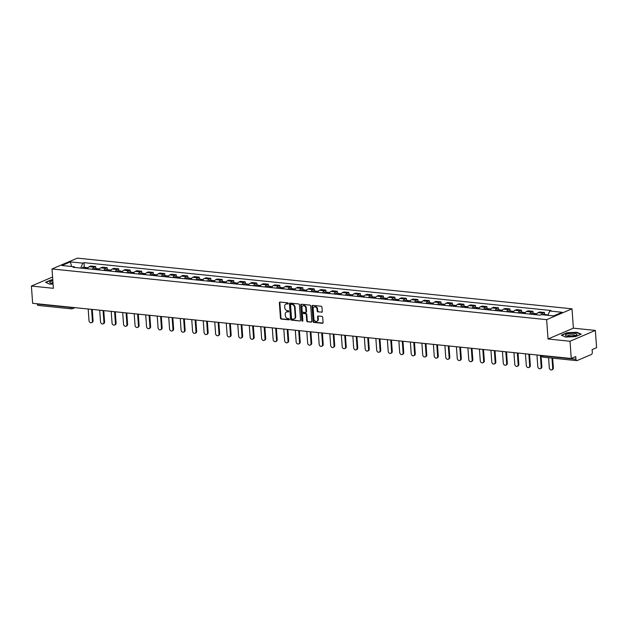 <?xml version="1.0" encoding="UTF-8"?>
<svg xmlns="http://www.w3.org/2000/svg" width="628" height="628" viewBox="0 0 628 628"><rect width="100%" height="100%" fill="white"/><g stroke="black" fill="none" stroke-linecap="round" stroke-linejoin="round"><path stroke-width="0.94" d="M288.268 303.481A0.62 0.487 -113.1 0 0 287.718 302.829L280.025 302.044A0.879 0.699 -113.1 0 0 279.358 302.822L280.457 318.145A0.879 0.699 -113.1 0 0 281.242 319.071L288.935 319.856A0.62 0.487 -113.1 0 0 288.849 318.671L287.86 318.569A2.818 2.222 -113.1 0 1 285.348 315.601L285.253 314.33A2.818 2.222 -113.1 0 1 286.462 311.975A2.818 2.222 -113.1 0 1 287.373 311.841L288.37 311.943A0.62 0.487 -113.1 0 0 288.283 310.75L287.286 310.648A2.818 2.222 -113.1 0 1 284.774 307.689L284.688 306.409A2.818 2.222 -113.1 0 1 285.897 304.054A2.818 2.222 -113.1 0 1 286.808 303.921L287.805 304.023A0.62 0.487 -113.1 0 0 288.268 303.481M321.615 312.265A0.879 0.699 -113.1 0 0 322.282 311.488L321.968 307.186A0.879 0.699 -113.1 0 0 321.183 306.26L312.642 305.389A0.879 0.699 -113.1 0 0 311.983 306.166L313.074 321.489A0.879 0.699 -113.1 0 0 313.867 322.415L322.407 323.287A0.879 0.699 -113.1 0 0 323.067 322.509L322.698 317.321A0.879 0.699 -113.1 0 0 321.913 316.394L318.255 316.017A0.879 0.699 -113.1 0 0 317.595 316.795L317.776 319.369A2.355 1.86 -113.1 0 1 316.763 321.34A2.355 1.86 -113.1 0 1 313.906 318.977L313.184 308.882A2.355 1.86 -113.1 0 1 314.188 306.919A2.355 1.86 -113.1 0 1 317.054 309.282L317.171 310.962A0.879 0.699 -113.1 0 0 317.956 311.888L322.125 312.045L317.956 311.888M546.65 319.652L548.04 338.994L570.02 341.247L571.26 358.502L32.64 303.316L31.4 286.054L53.38 288.307L51.998 268.965L546.65 319.652L571.998 308.827L77.338 258.139L51.998 268.965M299.454 304.878A0.879 0.699 -113.1 0 0 298.669 303.952L290.128 303.081A0.879 0.699 -113.1 0 0 289.461 303.858L290.56 319.181A0.879 0.699 -113.1 0 0 291.345 320.107L299.886 320.979A0.879 0.699 -113.1 0 0 300.553 320.202L299.454 304.878M301.385 304.235L309.926 305.106A0.879 0.699 -113.1 0 1 310.711 306.032L311.81 321.355A0.879 0.699 -113.1 0 1 311.15 322.133L307.492 321.764A0.879 0.699 -113.1 0 1 306.707 320.837L306.26 314.62A0.879 0.699 -113.1 0 0 305.475 313.694L303.049 313.443A0.879 0.699 -113.1 0 0 302.39 314.22L302.853 320.696A0.62 0.487 -113.1 0 1 301.84 320.586L300.718 305.012A0.879 0.699 -113.1 0 1 301.385 304.235M570.02 341.247L595.36 330.422L596.6 347.684L592.118 349.6L592.306 352.284A1.798 1.013 95.9 0 1 591.419 354.459L577.077 360.582A1.798 1.013 95.9 0 1 576.771 360.629L543.353 357.206A1.798 1.013 -84.1 0 1 542.521 355.856L575.939 359.279A1.798 1.013 95.9 0 0 576.771 360.629M595.36 330.422L573.38 328.169L571.998 308.827M571.26 358.502L575.743 356.586L575.939 359.279M38.457 305.389A1.798 1.013 -84.1 0 1 38.143 305.436A1.798 1.013 -84.1 0 1 37.319 304.085L70.728 307.508A1.798 0.44 -4.1 0 0 72.605 307.406M52.571 277.011L31.4 286.054M92.481 269.286A4.129 2.324 -84.1 0 1 94.137 267.175L89.27 266.672A4.129 2.324 95.9 0 0 87.614 268.792M89.27 266.672L90.817 266.013L95.684 266.515L95.825 268.501M94.137 267.175L95.684 266.515M107.333 269.679L107.192 267.693L102.317 267.198L100.778 267.858A4.129 2.324 95.9 0 0 99.114 269.969M103.989 270.464A4.129 2.324 -84.1 0 1 105.645 268.352L107.192 267.693M118.841 270.864L118.692 268.87L113.825 268.376L112.279 269.035A4.129 2.324 95.9 0 0 110.622 271.147M115.489 271.641A4.129 2.324 -84.1 0 1 117.153 269.53L118.692 268.87M130.349 272.042L130.2 270.056L125.333 269.553L123.787 270.213A4.129 2.324 95.9 0 0 122.13 272.324M126.997 272.827A4.129 2.324 -84.1 0 1 128.654 270.715L130.2 270.056M141.85 273.219L141.708 271.233L136.841 270.731L135.295 271.39A4.129 2.324 95.9 0 0 133.638 273.502M138.505 274.004A4.129 2.324 -84.1 0 1 140.162 271.893L141.708 271.233M153.358 274.397L153.216 272.411L148.349 271.908L146.803 272.568A4.129 2.324 95.9 0 0 145.147 274.687M150.013 275.182A4.129 2.324 -84.1 0 1 151.67 273.07L153.216 272.411M164.866 275.574L164.724 273.588L159.857 273.094L158.311 273.753A4.129 2.324 95.9 0 0 156.655 275.865M161.522 276.359A4.129 2.324 -84.1 0 1 163.178 274.248L164.724 273.588M176.374 276.76L176.233 274.766L171.366 274.271L169.819 274.931A4.129 2.324 95.9 0 0 168.163 277.042M173.03 277.537A4.129 2.324 -84.1 0 1 174.686 275.425L176.233 274.766M187.882 277.937L187.741 275.951L182.874 275.449L181.327 276.108A4.129 2.324 95.9 0 0 179.671 278.22M184.538 278.722A4.129 2.324 -84.1 0 1 186.194 276.61L187.741 275.951M199.39 279.115L199.249 277.129L194.374 276.626L192.835 277.286A4.129 2.324 95.9 0 0 191.171 279.397M196.046 279.9A4.129 2.324 -84.1 0 1 197.702 277.788L199.249 277.129M210.898 280.292L210.749 278.306L205.882 277.804L204.336 278.471A4.129 2.324 95.9 0 0 202.679 280.583M207.546 281.077A4.129 2.324 -84.1 0 1 209.21 278.965L210.749 278.306M222.406 281.47L222.257 279.484L217.39 278.989L215.844 279.648A4.129 2.324 95.9 0 0 214.187 281.76M219.054 282.255A4.129 2.324 -84.1 0 1 220.711 280.143L222.257 279.484M233.906 282.655L233.765 280.661L228.898 280.166L227.352 280.826A4.129 2.324 95.9 0 0 225.695 282.938M230.562 283.44A4.129 2.324 -84.1 0 1 232.219 281.32L233.765 280.661M245.415 283.832L245.273 281.846L240.406 281.344L238.86 282.003A4.129 2.324 95.9 0 0 237.203 284.115M242.07 284.617A4.129 2.324 -84.1 0 1 243.727 282.506L245.273 281.846M256.923 285.01L256.781 283.024L251.914 282.522L250.368 283.181A4.129 2.324 95.9 0 0 248.712 285.293M253.579 285.795A4.129 2.324 -84.1 0 1 255.235 283.683L256.781 283.024M268.431 286.187L268.289 284.201L263.422 283.699L261.876 284.366A4.129 2.324 95.9 0 0 260.22 286.478M265.087 286.972A4.129 2.324 -84.1 0 1 266.743 284.861L268.289 284.201M279.939 287.365L279.798 285.379L274.931 284.884L273.384 285.544A4.129 2.324 95.9 0 0 271.728 287.655M276.595 288.15A4.129 2.324 -84.1 0 1 278.251 286.038L279.798 285.379M291.447 288.55L291.306 286.556L286.431 286.062L284.892 286.721A4.129 2.324 95.9 0 0 283.228 288.833M288.103 289.335A4.129 2.324 -84.1 0 1 289.759 287.224L291.306 286.556M302.955 289.728L302.806 287.742L297.939 287.239L296.392 287.899A4.129 2.324 95.9 0 0 294.736 290.01M299.603 290.513A4.129 2.324 -84.1 0 1 301.267 288.401L302.806 287.742M314.455 290.905L314.314 288.919L309.447 288.417L307.901 289.076A4.129 2.324 95.9 0 0 306.244 291.188M311.111 291.69A4.129 2.324 -84.1 0 1 312.768 289.579L314.314 288.919M325.963 292.083L325.822 290.097L320.955 289.594L319.409 290.262A4.129 2.324 95.9 0 0 317.752 292.373M322.619 292.868A4.129 2.324 -84.1 0 1 324.276 290.756L325.822 290.097M337.471 293.26L337.33 291.274L332.463 290.78L330.917 291.439A4.129 2.324 95.9 0 0 329.26 293.551M334.127 294.045A4.129 2.324 -84.1 0 1 335.784 291.934L337.33 291.274M348.98 294.446L348.838 292.452L343.971 291.957L342.425 292.617A4.129 2.324 95.9 0 0 340.769 294.728M345.636 295.231A4.129 2.324 -84.1 0 1 347.292 293.119L348.838 292.452M360.488 295.623L360.346 293.637L355.479 293.135L353.933 293.794A4.129 2.324 95.9 0 0 352.277 295.906M357.144 296.408A4.129 2.324 -84.1 0 1 358.8 294.296L360.346 293.637M371.996 296.801L371.855 294.815L366.988 294.312L365.441 294.972A4.129 2.324 95.9 0 0 363.785 297.083M368.652 297.586A4.129 2.324 -84.1 0 1 370.308 295.474L371.855 294.815M383.504 297.978L383.363 295.992L378.488 295.498L376.941 296.157A4.129 2.324 95.9 0 0 375.285 298.269M380.16 298.763A4.129 2.324 -84.1 0 1 381.816 296.651L383.363 295.992M395.012 299.156L394.863 297.17L389.996 296.675L388.449 297.334A4.129 2.324 95.9 0 0 386.793 299.446M391.66 299.941A4.129 2.324 -84.1 0 1 393.324 297.829L394.863 297.17M406.512 300.341L406.371 298.347L401.504 297.853L399.958 298.512A4.129 2.324 95.9 0 0 398.301 300.624M403.168 301.126A4.129 2.324 -84.1 0 1 404.825 299.014L406.371 298.347M418.02 301.519L417.879 299.532L413.012 299.03L411.466 299.689A4.129 2.324 95.9 0 0 409.809 301.801M414.676 302.304A4.129 2.324 -84.1 0 1 416.333 300.192L417.879 299.532M429.528 302.696L429.387 300.71L424.52 300.208L422.974 300.867A4.129 2.324 95.9 0 0 421.317 302.979M426.184 303.481A4.129 2.324 -84.1 0 1 427.841 301.369L429.387 300.71M441.037 303.874L440.895 301.887L436.028 301.393L434.482 302.052A4.129 2.324 95.9 0 0 432.825 304.164M437.692 304.659A4.129 2.324 -84.1 0 1 439.349 302.547L440.895 301.887M452.545 305.059L452.403 303.065L447.536 302.57L445.99 303.23A4.129 2.324 95.9 0 0 444.334 305.341M449.201 305.836A4.129 2.324 -84.1 0 1 450.857 303.724L452.403 303.065M464.053 306.236L463.911 304.25L459.044 303.748L457.498 304.407A4.129 2.324 95.9 0 0 455.842 306.519M460.709 307.021A4.129 2.324 -84.1 0 1 462.365 304.91L463.911 304.25M475.561 307.414L475.42 305.428L470.545 304.925L468.998 305.585A4.129 2.324 95.9 0 0 467.342 307.696M472.217 308.199A4.129 2.324 -84.1 0 1 473.873 306.087L475.42 305.428M487.069 308.591L486.92 306.605L482.053 306.103L480.506 306.762A4.129 2.324 95.9 0 0 478.85 308.874M483.717 309.376A4.129 2.324 -84.1 0 1 485.381 307.265L486.92 306.605M498.569 309.769L498.428 307.783L493.561 307.288L492.014 307.948A4.129 2.324 95.9 0 0 490.358 310.059M495.225 310.554A4.129 2.324 -84.1 0 1 496.881 308.442L498.428 307.783M510.077 310.954L509.936 308.96L505.069 308.466L503.523 309.125A4.129 2.324 95.9 0 0 501.866 311.237M506.733 311.731A4.129 2.324 -84.1 0 1 508.39 309.62L509.936 308.96M521.585 312.132L521.444 310.146L516.577 309.643L515.031 310.303A4.129 2.324 95.9 0 0 513.374 312.414M518.241 312.917A4.129 2.324 -84.1 0 1 519.898 310.805L521.444 310.146M533.094 313.309L532.952 311.323L528.085 310.821L526.539 311.48A4.129 2.324 95.9 0 0 524.882 313.592M529.749 314.094A4.129 2.324 -84.1 0 1 531.406 311.983L532.952 311.323M544.602 314.487L544.46 312.501L539.593 311.998L538.047 312.658A4.129 2.324 95.9 0 0 536.39 314.777M541.517 314.667A4.129 2.324 -84.1 0 1 542.914 313.16L544.46 312.501M74.881 267.481L74.277 266.79L61.882 265.518L70.399 261.884L82.794 263.156L80.769 268.085M547.938 315.327L549.712 311.001L550.905 310.491L83.979 262.645L82.794 263.156M549.712 311.001L562.107 312.273L553.59 315.908L541.203 314.636L540.009 315.146L73.084 267.3L74.277 266.79M52.776 279.805L51.213 279.876L45.561 282.286L49.855 284.225L53.082 284.068M548.04 338.994L573.38 328.169M581.198 334.182L576.904 332.251L566.966 332.73L561.314 335.14L565.608 337.071L575.554 336.6L581.198 334.182M84.317 267.324L83.979 262.645M70.399 261.884L71.568 266.515M288.205 303.795L287.31 303.709A2.818 2.222 -113.1 0 0 286.399 303.842L285.897 304.054M286.462 311.975L286.972 311.755A2.818 2.222 -113.1 0 1 287.883 311.621L288.778 311.716M280.017 302.044A0.879 0.699 -113.1 0 0 279.868 302.602L280.967 317.933A0.879 0.699 -113.1 0 0 281.752 318.851L289.343 319.636M290.12 303.081A0.879 0.699 -113.1 0 0 289.971 303.638L291.07 318.961A0.879 0.699 -113.1 0 0 291.855 319.887L299.886 320.979M291.007 304.352A0.62 0.487 -113.1 0 0 290.544 304.894L291.51 318.349A0.62 0.487 -113.1 0 0 292.059 318.993L293.103 319.103A2.818 2.222 -113.1 0 0 294.014 318.969A2.818 2.222 -113.1 0 0 295.231 316.614L294.571 307.422A2.818 2.222 -113.1 0 0 292.059 304.462L291.007 304.352L291.51 304.133A0.62 0.487 -113.1 0 0 291.156 304.29M294.014 318.969L294.524 318.757A2.818 2.222 -113.1 0 0 295.733 316.402L295.231 316.614M291.51 304.133L292.562 304.242A2.818 2.222 -113.1 0 1 295.074 307.202L295.733 316.402M311.15 322.133L311.653 321.921A0.879 0.699 -113.1 0 0 311.661 321.921L307.492 321.764M302.767 313.49L303.269 313.27A0.879 0.699 -113.1 0 1 303.56 313.231L305.985 313.474A0.879 0.699 -113.1 0 1 306.77 314.4L307.21 320.618A0.879 0.699 -113.1 0 0 307.995 321.544M301.377 304.235A0.879 0.699 -113.1 0 0 301.228 304.792L302.343 320.374A0.62 0.487 -113.1 0 0 302.798 321.002M305.797 308.167A2.355 1.86 -113.1 0 0 302.939 305.805A2.355 1.86 -113.1 0 0 301.927 307.775L302.178 311.331A0.879 0.699 -113.1 0 0 302.963 312.257L305.389 312.501A0.879 0.699 -113.1 0 0 306.056 311.724L305.797 308.167L306.307 307.956A2.355 1.86 -113.1 0 0 303.442 305.593L302.939 305.805M305.671 312.461L306.181 312.242A0.879 0.699 -113.1 0 0 306.558 311.512L306.056 311.724M306.307 307.956L306.558 311.512M314.188 306.919L314.699 306.7A2.355 1.86 -113.1 0 1 317.564 309.062L317.682 310.75A0.879 0.699 -113.1 0 0 318.467 311.676M316.763 321.34L317.273 321.12A2.355 1.86 -113.1 0 0 318.286 319.157L317.776 319.369M318.255 316.017A0.879 0.699 -113.1 0 0 318.098 316.583L318.286 319.157M312.642 305.389A0.879 0.699 -113.1 0 0 312.485 305.946L313.584 321.269A0.879 0.699 -113.1 0 0 314.369 322.195L322.91 323.075A0.879 0.699 -113.1 0 0 322.918 323.075L322.407 323.287M86.083 268.635A2.245 1.264 -84.1 0 1 87.284 267.63L88.132 267.716M88.187 309.007L89.019 320.625A2.065 1.625 -113.1 0 0 91.523 322.69A2.065 1.625 -113.1 0 0 92.41 320.971L91.578 309.353M84.827 268.501A2.245 1.264 -84.1 0 1 86.036 267.497A2.245 1.264 -84.1 0 1 86.633 267.858M82.174 268.235A2.245 1.264 -84.1 0 1 83.375 267.23L86.036 267.497M92.261 309.423L93.07 320.688A2.065 1.625 66.9 0 1 92.183 322.415L91.523 322.69M97.591 269.812A2.245 1.264 -84.1 0 1 98.792 268.808L99.64 268.894M99.695 310.185L100.527 321.803A2.065 1.625 -113.1 0 0 103.031 323.875A2.065 1.625 -113.1 0 0 103.918 322.148L103.086 310.53M96.335 269.679A2.245 1.264 -84.1 0 1 97.536 268.682A2.245 1.264 -84.1 0 1 98.133 269.043M93.682 269.412A2.245 1.264 -84.1 0 1 94.883 268.407L97.536 268.682M103.769 310.601L104.578 321.866A2.065 1.625 66.9 0 1 103.691 323.593L103.031 323.875M109.099 270.99A2.245 1.264 -84.1 0 1 110.3 269.985L111.148 270.071M111.195 311.362L112.035 322.98A2.065 1.625 -113.1 0 0 114.539 325.053A2.065 1.625 -113.1 0 0 115.426 323.326L114.594 311.708M107.843 270.864A2.245 1.264 -84.1 0 1 109.044 269.859A2.245 1.264 -84.1 0 1 109.641 270.221M105.19 270.589A2.245 1.264 -84.1 0 1 106.391 269.585L109.044 269.859M115.277 311.778L116.086 323.043A2.065 1.625 66.9 0 1 115.199 324.77L114.539 325.053M52.846 280.889A5.833 1.437 -4.1 0 0 49.714 282.262A5.833 1.437 -4.1 0 0 50.334 282.993A5.833 1.437 -4.1 0 0 53.035 283.456M52.964 282.451A3.996 0.981 -4.1 0 0 51.622 283.204A3.996 0.981 -4.1 0 0 51.606 283.299A3.996 0.981 -4.1 0 0 51.606 283.314M45.899 282.443L51.355 280.112L52.791 280.041M565.475 335.116A5.833 1.437 -4.1 0 0 566.095 335.839A5.833 1.437 -4.1 0 0 571.37 336.263A5.833 1.437 -4.1 0 0 576.543 335.093A5.833 1.437 -4.1 0 0 577.069 334.559A5.833 1.437 -4.1 0 0 571.723 333.374A5.833 1.437 -4.1 0 0 565.475 335.116M575.327 335.595A3.996 0.981 -4.1 0 0 575.327 335.58A3.996 0.981 -4.1 0 0 571.464 334.873A3.996 0.981 -4.1 0 0 567.374 336.051A3.996 0.981 -4.1 0 0 567.367 336.145A3.996 0.981 -4.1 0 0 567.367 336.161M561.652 335.289L567.108 332.958L576.74 332.502L580.837 334.339M120.607 272.167A2.245 1.264 -84.1 0 1 121.808 271.163L122.656 271.249M122.703 312.54L123.535 324.158A2.065 1.625 -113.1 0 0 126.047 326.23A2.065 1.625 -113.1 0 0 126.934 324.503L126.102 312.885M119.351 272.042A2.245 1.264 -84.1 0 1 120.552 271.037A2.245 1.264 -84.1 0 1 121.149 271.398M116.698 271.767A2.245 1.264 -84.1 0 1 117.899 270.762L120.552 271.037M126.785 312.956L127.594 324.229A2.065 1.625 66.9 0 1 126.707 325.948L126.047 326.23M132.116 273.345A2.245 1.264 -84.1 0 1 133.317 272.348L134.164 272.434M134.211 313.717L135.044 325.335A2.065 1.625 -113.1 0 0 137.556 327.408A2.065 1.625 -113.1 0 0 138.435 325.689L137.603 314.071M130.859 273.219A2.245 1.264 -84.1 0 1 132.061 272.214A2.245 1.264 -84.1 0 1 132.657 272.576M128.206 272.945A2.245 1.264 -84.1 0 1 129.407 271.94L132.061 272.214M138.293 314.141L139.094 325.406A2.065 1.625 66.9 0 1 138.215 327.125L137.556 327.408M143.624 274.53A2.245 1.264 -84.1 0 1 144.825 273.525L145.672 273.612M145.72 314.903L146.552 326.521A2.065 1.625 -113.1 0 0 149.056 328.585A2.065 1.625 -113.1 0 0 149.943 326.866L149.111 315.248M142.368 274.397A2.245 1.264 -84.1 0 1 143.569 273.392A2.245 1.264 -84.1 0 1 144.165 273.761M139.714 274.13A2.245 1.264 -84.1 0 1 140.915 273.125L143.569 273.392M149.794 315.319L150.602 326.584A2.065 1.625 66.9 0 1 149.715 328.311L149.056 328.585M155.124 275.708A2.245 1.264 -84.1 0 1 156.333 274.703L157.181 274.789M157.228 316.08L158.06 327.698A2.065 1.625 -113.1 0 0 160.564 329.771A2.065 1.625 -113.1 0 0 161.451 328.044L160.619 316.426M153.876 275.574A2.245 1.264 -84.1 0 1 155.077 274.577A2.245 1.264 -84.1 0 1 155.673 274.938M151.215 275.307A2.245 1.264 -84.1 0 1 152.423 274.303L155.077 274.577M161.302 316.496L162.11 327.761A2.065 1.625 66.9 0 1 161.223 329.488L160.564 329.771M166.632 276.885A2.245 1.264 -84.1 0 1 167.833 275.88L168.689 275.967M168.736 317.258L169.568 328.876A2.065 1.625 -113.1 0 0 172.072 330.948A2.065 1.625 -113.1 0 0 172.959 329.221L172.127 317.603M165.384 276.76A2.245 1.264 -84.1 0 1 166.585 275.755A2.245 1.264 -84.1 0 1 167.181 276.116M162.723 276.485A2.245 1.264 -84.1 0 1 163.924 275.48L166.585 275.755M172.81 317.674L173.618 328.939A2.065 1.625 66.9 0 1 172.731 330.666L172.072 330.948M178.14 278.063A2.245 1.264 -84.1 0 1 179.341 277.058L180.189 277.144M180.244 318.435L181.076 330.053A2.065 1.625 -113.1 0 0 183.58 332.126A2.065 1.625 -113.1 0 0 184.467 330.399L183.635 318.789M176.884 277.937A2.245 1.264 -84.1 0 1 178.093 276.932A2.245 1.264 -84.1 0 1 178.69 277.293M174.231 277.662A2.245 1.264 -84.1 0 1 175.432 276.658L178.093 276.932M184.318 318.851L185.127 330.124A2.065 1.625 66.9 0 1 184.239 331.843L183.58 332.126M189.648 279.24A2.245 1.264 -84.1 0 1 190.849 278.243L191.697 278.33M191.752 319.613L192.584 331.231A2.065 1.625 -113.1 0 0 195.088 333.303A2.065 1.625 -113.1 0 0 195.975 331.584L195.143 319.966M188.392 279.115A2.245 1.264 -84.1 0 1 189.593 278.11A2.245 1.264 -84.1 0 1 190.19 278.471M185.739 278.84A2.245 1.264 -84.1 0 1 186.94 277.843L189.593 278.11M195.826 320.037L196.635 331.301A2.065 1.625 66.9 0 1 195.748 333.021L195.088 333.303M201.156 280.426A2.245 1.264 -84.1 0 1 202.357 279.421L203.205 279.507M203.252 320.798L204.084 332.416A2.065 1.625 -113.1 0 0 206.596 334.481A2.065 1.625 -113.1 0 0 207.483 332.762L206.651 321.144M199.9 280.292A2.245 1.264 -84.1 0 1 201.101 279.287A2.245 1.264 -84.1 0 1 201.698 279.656M197.247 280.025A2.245 1.264 -84.1 0 1 198.448 279.02L201.101 279.287M207.334 321.214L208.143 332.479A2.065 1.625 66.9 0 1 207.256 334.206L206.596 334.481M212.664 281.603A2.245 1.264 -84.1 0 1 213.865 280.598L214.713 280.685M214.76 321.976L215.592 333.594A2.065 1.625 -113.1 0 0 218.104 335.666A2.065 1.625 -113.1 0 0 218.991 333.939L218.159 322.321M211.408 281.47A2.245 1.264 -84.1 0 1 212.609 280.473A2.245 1.264 -84.1 0 1 213.206 280.834M208.755 281.203A2.245 1.264 -84.1 0 1 209.956 280.198L212.609 280.473M218.842 322.392L219.651 333.656A2.065 1.625 66.9 0 1 218.764 335.383L218.104 335.666M224.172 282.781A2.245 1.264 -84.1 0 1 225.374 281.776L226.221 281.862M226.268 323.153L227.101 334.771A2.065 1.625 -113.1 0 0 229.613 336.844A2.065 1.625 -113.1 0 0 230.492 335.116L229.66 323.499M222.916 282.655A2.245 1.264 -84.1 0 1 224.118 281.65A2.245 1.264 -84.1 0 1 224.714 282.011M220.263 282.38A2.245 1.264 -84.1 0 1 221.464 281.375L224.118 281.65M230.35 323.569L231.151 334.834A2.065 1.625 66.9 0 1 230.272 336.561L229.613 336.844M235.681 283.958A2.245 1.264 -84.1 0 1 236.882 282.953L237.729 283.04M237.776 324.331L238.609 335.949A2.065 1.625 -113.1 0 0 241.113 338.021A2.065 1.625 -113.1 0 0 242 336.302L241.168 324.684M234.425 283.832A2.245 1.264 -84.1 0 1 235.626 282.828A2.245 1.264 -84.1 0 1 236.222 283.189M231.771 283.558A2.245 1.264 -84.1 0 1 232.972 282.553L235.626 282.828M241.851 324.747L242.659 336.019A2.065 1.625 66.9 0 1 241.772 337.738L241.113 338.021M247.181 285.136A2.245 1.264 -84.1 0 1 248.39 284.139L249.238 284.225M249.285 325.508L250.117 337.126A2.065 1.625 -113.1 0 0 252.621 339.199A2.065 1.625 -113.1 0 0 253.508 337.479L252.676 325.861M245.933 285.01A2.245 1.264 -84.1 0 1 247.134 284.005A2.245 1.264 -84.1 0 1 247.73 284.366M243.272 284.735A2.245 1.264 -84.1 0 1 244.48 283.738L247.134 284.005M253.359 325.932L254.167 337.197A2.065 1.625 66.9 0 1 253.28 338.916L252.621 339.199M258.689 286.321A2.245 1.264 -84.1 0 1 259.89 285.316L260.746 285.402M260.793 326.693L261.625 338.311A2.065 1.625 -113.1 0 0 264.129 340.384A2.065 1.625 -113.1 0 0 265.016 338.657L264.184 327.039M257.441 286.187A2.245 1.264 -84.1 0 1 258.642 285.183A2.245 1.264 -84.1 0 1 259.238 285.552M254.78 285.921A2.245 1.264 -84.1 0 1 255.981 284.916L258.642 285.183M264.867 327.11L265.675 338.374A2.065 1.625 66.9 0 1 264.788 340.101L264.129 340.384M270.197 287.498A2.245 1.264 -84.1 0 1 271.398 286.494L272.246 286.58M272.301 327.871L273.133 339.489A2.065 1.625 -113.1 0 0 275.637 341.561A2.065 1.625 -113.1 0 0 276.524 339.834L275.692 328.216M268.941 287.373A2.245 1.264 -84.1 0 1 270.15 286.368A2.245 1.264 -84.1 0 1 270.746 286.729M266.288 287.098A2.245 1.264 -84.1 0 1 267.489 286.093L270.15 286.368M276.375 328.287L277.184 339.552A2.065 1.625 66.9 0 1 276.296 341.279L275.637 341.561M281.705 288.676A2.245 1.264 -84.1 0 1 282.906 287.671L283.754 287.757M283.809 329.048L284.641 340.666A2.065 1.625 -113.1 0 0 287.145 342.739A2.065 1.625 -113.1 0 0 288.032 341.012L287.2 329.394M280.449 288.55A2.245 1.264 -84.1 0 1 281.65 287.546A2.245 1.264 -84.1 0 1 282.247 287.907M277.796 288.276A2.245 1.264 -84.1 0 1 278.997 287.271L281.65 287.546M287.883 329.464L288.692 340.729A2.065 1.625 66.9 0 1 287.805 342.456L287.145 342.739M293.213 289.853A2.245 1.264 -84.1 0 1 294.414 288.849L295.262 288.935M295.309 330.226L296.141 341.844A2.065 1.625 -113.1 0 0 298.653 343.916A2.065 1.625 -113.1 0 0 299.54 342.197L298.708 330.579M291.957 289.728A2.245 1.264 -84.1 0 1 293.158 288.723A2.245 1.264 -84.1 0 1 293.755 289.084M289.304 289.453A2.245 1.264 -84.1 0 1 290.505 288.448L293.158 288.723M299.391 330.65L300.2 341.915A2.065 1.625 66.9 0 1 299.313 343.634L298.653 343.916M304.721 291.031A2.245 1.264 -84.1 0 1 305.922 290.034L306.77 290.12M306.817 331.403L307.649 343.021A2.065 1.625 -113.1 0 0 310.161 345.094A2.065 1.625 -113.1 0 0 311.048 343.375L310.216 331.757M303.465 290.905A2.245 1.264 -84.1 0 1 304.666 289.901A2.245 1.264 -84.1 0 1 305.263 290.262M300.812 290.631A2.245 1.264 -84.1 0 1 302.013 289.634L304.666 289.901M310.899 331.827L311.708 343.092A2.065 1.625 66.9 0 1 310.821 344.811L310.161 345.094M316.229 292.216A2.245 1.264 -84.1 0 1 317.43 291.211L318.278 291.298M318.325 332.589L319.157 344.207A2.065 1.625 -113.1 0 0 321.669 346.279A2.065 1.625 -113.1 0 0 322.549 344.552L321.717 332.934M314.973 292.083A2.245 1.264 -84.1 0 1 316.174 291.078A2.245 1.264 -84.1 0 1 316.771 291.447M312.32 291.816A2.245 1.264 -84.1 0 1 313.521 290.811L316.174 291.078M322.407 333.005L323.208 344.27A2.065 1.625 66.9 0 1 322.329 345.997L321.669 346.279M327.738 293.394A2.245 1.264 -84.1 0 1 328.939 292.389L329.786 292.475M329.833 333.766L330.666 345.384A2.065 1.625 -113.1 0 0 333.17 347.457A2.065 1.625 -113.1 0 0 334.057 345.73L333.225 334.112M326.481 293.268A2.245 1.264 -84.1 0 1 327.683 292.263A2.245 1.264 -84.1 0 1 328.279 292.624M323.828 292.993A2.245 1.264 -84.1 0 1 325.029 291.989L327.683 292.263M333.908 334.182L334.716 345.447A2.065 1.625 66.9 0 1 333.829 347.174L333.17 347.457M339.238 294.571A2.245 1.264 -84.1 0 1 340.447 293.566L341.294 293.653M341.342 334.944L342.174 346.562A2.065 1.625 -113.1 0 0 344.678 348.634A2.065 1.625 -113.1 0 0 345.565 346.907L344.733 335.289M337.99 294.446A2.245 1.264 -84.1 0 1 339.191 293.441A2.245 1.264 -84.1 0 1 339.787 293.802M335.328 294.171A2.245 1.264 -84.1 0 1 336.537 293.166L339.191 293.441M345.416 335.36L346.224 346.632A2.065 1.625 66.9 0 1 345.337 348.352L344.678 348.634M350.746 295.749A2.245 1.264 -84.1 0 1 351.947 294.744L352.803 294.838M352.85 336.121L353.682 347.739A2.065 1.625 -113.1 0 0 356.186 349.812A2.065 1.625 -113.1 0 0 357.073 348.093L356.241 336.475M349.498 295.623A2.245 1.264 -84.1 0 1 350.699 294.618A2.245 1.264 -84.1 0 1 351.295 294.979M346.837 295.348A2.245 1.264 -84.1 0 1 348.038 294.344L350.699 294.618M356.924 336.545L357.732 347.81A2.065 1.625 66.9 0 1 356.845 349.529L356.186 349.812M362.254 296.934A2.245 1.264 -84.1 0 1 363.455 295.929L364.303 296.016M364.358 337.307L365.19 348.917A2.065 1.625 -113.1 0 0 367.694 350.989A2.065 1.625 -113.1 0 0 368.581 349.27L367.749 337.652M360.998 296.801A2.245 1.264 -84.1 0 1 362.207 295.796A2.245 1.264 -84.1 0 1 362.803 296.157M358.345 296.526A2.245 1.264 -84.1 0 1 359.546 295.529L362.207 295.796M368.432 337.723L369.24 348.987A2.065 1.625 66.9 0 1 368.353 350.714L367.694 350.989M373.762 298.112A2.245 1.264 -84.1 0 1 374.963 297.107L375.811 297.193M375.866 338.484L376.698 350.102A2.065 1.625 -113.1 0 0 379.202 352.175A2.065 1.625 -113.1 0 0 380.089 350.448L379.257 338.83M372.506 297.978A2.245 1.264 -84.1 0 1 373.707 296.973A2.245 1.264 -84.1 0 1 374.304 297.342M369.853 297.711A2.245 1.264 -84.1 0 1 371.054 296.706L373.707 296.973M379.94 338.9L380.749 350.165A2.065 1.625 66.9 0 1 379.861 351.892L379.202 352.175M385.27 299.289A2.245 1.264 -84.1 0 1 386.471 298.284L387.319 298.371M387.366 339.662L388.198 351.28A2.065 1.625 -113.1 0 0 390.71 353.352A2.065 1.625 -113.1 0 0 391.597 351.625L390.765 340.007M384.014 299.164A2.245 1.264 -84.1 0 1 385.215 298.159A2.245 1.264 -84.1 0 1 385.812 298.52M381.361 298.889A2.245 1.264 -84.1 0 1 382.562 297.884L385.215 298.159M391.448 340.078L392.257 351.342A2.065 1.625 66.9 0 1 391.37 353.069L390.71 353.352M396.778 300.467A2.245 1.264 -84.1 0 1 397.979 299.462L398.827 299.548M398.874 340.839L399.706 352.457A2.065 1.625 -113.1 0 0 402.218 354.53A2.065 1.625 -113.1 0 0 403.105 352.803L402.273 341.185M395.522 300.341A2.245 1.264 -84.1 0 1 396.723 299.336A2.245 1.264 -84.1 0 1 397.32 299.697M392.869 300.066A2.245 1.264 -84.1 0 1 394.07 299.061L396.723 299.336M402.956 341.255L403.765 352.528A2.065 1.625 66.9 0 1 402.878 354.247L402.218 354.53M408.286 301.644A2.245 1.264 -84.1 0 1 409.487 300.639L410.335 300.734M410.382 342.017L411.214 353.635A2.065 1.625 -113.1 0 0 413.726 355.707A2.065 1.625 -113.1 0 0 414.606 353.988L413.774 342.37M407.03 301.519A2.245 1.264 -84.1 0 1 408.231 300.514A2.245 1.264 -84.1 0 1 408.828 300.875M404.377 301.244A2.245 1.264 -84.1 0 1 405.578 300.239L408.231 300.514M414.464 342.441L415.265 353.705A2.065 1.625 66.9 0 1 414.378 355.424L413.726 355.707M419.794 302.829A2.245 1.264 -84.1 0 1 420.995 301.825L421.843 301.911M421.89 343.202L422.723 354.812A2.065 1.625 -113.1 0 0 425.227 356.885A2.065 1.625 -113.1 0 0 426.114 355.165L425.282 343.547M418.538 302.696A2.245 1.264 -84.1 0 1 419.74 301.691A2.245 1.264 -84.1 0 1 420.336 302.052M415.885 302.429A2.245 1.264 -84.1 0 1 417.086 301.424L419.74 301.691M425.965 343.618L426.773 354.883A2.065 1.625 66.9 0 1 425.886 356.61L425.227 356.885M431.295 304.007A2.245 1.264 -84.1 0 1 432.504 303.002L433.351 303.089M433.399 344.38L434.231 355.998A2.065 1.625 -113.1 0 0 436.735 358.07A2.065 1.625 -113.1 0 0 437.622 356.343L436.79 344.725M430.047 303.874A2.245 1.264 -84.1 0 1 431.248 302.877A2.245 1.264 -84.1 0 1 431.844 303.238M427.385 303.607A2.245 1.264 -84.1 0 1 428.594 302.602L431.248 302.877M437.473 344.796L438.281 356.06A2.065 1.625 66.9 0 1 437.394 357.787L436.735 358.07M442.803 305.184A2.245 1.264 -84.1 0 1 444.004 304.18L444.86 304.266M444.907 345.557L445.739 357.175A2.065 1.625 -113.1 0 0 448.243 359.247A2.065 1.625 -113.1 0 0 449.13 357.52L448.298 345.902M441.555 305.059A2.245 1.264 -84.1 0 1 442.756 304.054A2.245 1.264 -84.1 0 1 443.352 304.415M438.894 304.784A2.245 1.264 -84.1 0 1 440.095 303.779L442.756 304.054M448.981 345.973L449.789 357.238A2.065 1.625 66.9 0 1 448.902 358.965L448.243 359.247M454.311 306.362A2.245 1.264 -84.1 0 1 455.512 305.357L456.36 305.444M456.415 346.735L457.247 358.353A2.065 1.625 -113.1 0 0 459.751 360.425A2.065 1.625 -113.1 0 0 460.638 358.698L459.806 347.08M453.055 306.236A2.245 1.264 -84.1 0 1 454.264 305.232A2.245 1.264 -84.1 0 1 454.86 305.593M450.402 305.962A2.245 1.264 -84.1 0 1 451.603 304.957L454.264 305.232M460.489 347.151L461.297 358.423A2.065 1.625 66.9 0 1 460.41 360.142L459.751 360.425M465.819 307.539A2.245 1.264 -84.1 0 1 467.02 306.535L467.868 306.629M467.923 347.912L468.755 359.53A2.065 1.625 -113.1 0 0 471.259 361.602A2.065 1.625 -113.1 0 0 472.146 359.883L471.314 348.265M464.563 307.414A2.245 1.264 -84.1 0 1 465.764 306.409A2.245 1.264 -84.1 0 1 466.361 306.77M461.91 307.139A2.245 1.264 -84.1 0 1 463.111 306.134L465.764 306.409M471.997 348.336L472.805 359.601A2.065 1.625 66.9 0 1 471.918 361.32L471.259 361.602M477.327 308.725A2.245 1.264 -84.1 0 1 478.528 307.72L479.376 307.806M479.423 349.097L480.255 360.715A2.065 1.625 -113.1 0 0 482.767 362.78A2.065 1.625 -113.1 0 0 483.654 361.061L482.822 349.443M476.071 308.591A2.245 1.264 -84.1 0 1 477.272 307.587A2.245 1.264 -84.1 0 1 477.869 307.948M473.418 308.324A2.245 1.264 -84.1 0 1 474.619 307.32L477.272 307.587M483.505 349.513L484.314 360.778A2.065 1.625 66.9 0 1 483.427 362.505L482.767 362.78M488.835 309.902A2.245 1.264 -84.1 0 1 490.036 308.898L490.884 308.984M490.931 350.275L491.763 361.893A2.065 1.625 -113.1 0 0 494.275 363.965A2.065 1.625 -113.1 0 0 495.162 362.238L494.33 350.62M487.579 309.769A2.245 1.264 -84.1 0 1 488.78 308.772A2.245 1.264 -84.1 0 1 489.377 309.133M484.926 309.502A2.245 1.264 -84.1 0 1 486.127 308.497L488.78 308.772M495.013 350.691L495.822 361.956A2.065 1.625 66.9 0 1 494.935 363.683L494.275 363.965M500.343 311.08A2.245 1.264 -84.1 0 1 501.544 310.075L502.392 310.161M502.439 351.452L503.271 363.07A2.065 1.625 -113.1 0 0 505.783 365.143A2.065 1.625 -113.1 0 0 506.663 363.416L505.83 351.798M499.087 310.954A2.245 1.264 -84.1 0 1 500.288 309.949A2.245 1.264 -84.1 0 1 500.885 310.311M496.434 310.679A2.245 1.264 -84.1 0 1 497.635 309.675L500.288 309.949M506.521 351.868L507.322 363.133A2.065 1.625 66.9 0 1 506.435 364.86L505.783 365.143M511.851 312.257A2.245 1.264 -84.1 0 1 513.052 311.252L513.9 311.339M513.947 352.63L514.779 364.248A2.065 1.625 -113.1 0 0 517.284 366.32A2.065 1.625 -113.1 0 0 518.171 364.593L517.339 352.975M510.595 312.132A2.245 1.264 -84.1 0 1 511.796 311.127A2.245 1.264 -84.1 0 1 512.393 311.488M507.942 311.857A2.245 1.264 -84.1 0 1 509.143 310.852L511.796 311.127M518.021 353.046L518.83 364.319A2.065 1.625 66.9 0 1 517.943 366.038L517.284 366.32M523.352 313.435A2.245 1.264 -84.1 0 1 524.561 312.438L525.408 312.524M525.455 353.807L526.288 365.425A2.065 1.625 -113.1 0 0 528.792 367.498A2.065 1.625 -113.1 0 0 529.679 365.779L528.847 354.161M522.104 313.309A2.245 1.264 -84.1 0 1 523.305 312.304A2.245 1.264 -84.1 0 1 523.901 312.666M519.442 313.034A2.245 1.264 -84.1 0 1 520.651 312.03L523.305 312.304M529.53 354.231L530.338 365.496A2.065 1.625 66.9 0 1 529.451 367.215L528.792 367.498M534.86 314.62A2.245 1.264 -84.1 0 1 536.061 313.615L536.916 313.702M536.964 354.993L537.796 366.611A2.065 1.625 -113.1 0 0 540.3 368.675A2.065 1.625 -113.1 0 0 541.187 366.956L540.355 355.338M533.612 314.487A2.245 1.264 -84.1 0 1 534.813 313.482A2.245 1.264 -84.1 0 1 535.409 313.843M530.95 314.22A2.245 1.264 -84.1 0 1 532.152 313.215L534.813 313.482M541.038 355.409L541.846 366.674A2.065 1.625 66.9 0 1 540.959 368.401L540.3 368.675M546.737 315.201A2.245 1.264 -84.1 0 1 547.569 314.793L548.134 314.848M548.582 357.74L549.304 367.788A2.065 1.625 -113.1 0 0 551.808 369.861A2.065 1.625 -113.1 0 0 552.695 368.134L551.973 358.086M545.481 315.075A2.245 1.264 -84.1 0 1 546.321 314.667A2.245 1.264 -84.1 0 1 546.917 315.028M542.827 314.801A2.245 1.264 -84.1 0 1 543.66 314.392L546.321 314.667M552.656 358.156L553.354 367.851A2.065 1.625 66.9 0 1 552.467 369.578L551.808 369.861M531.406 311.983L526.539 311.48M519.898 310.805L515.031 310.303M508.39 309.62L503.523 309.125M496.881 308.442L492.014 307.948M485.381 307.265L480.506 306.762M473.873 306.087L468.998 305.585M462.365 304.91L457.498 304.407M450.857 303.724L445.99 303.23M439.349 302.547L434.482 302.052M427.841 301.369L422.974 300.867M416.333 300.192L411.466 299.689M404.825 299.014L399.958 298.512M393.324 297.829L388.449 297.334M381.816 296.651L376.941 296.157M370.308 295.474L365.441 294.972M358.8 294.296L353.933 293.794M347.292 293.119L342.425 292.617M335.784 291.934L330.917 291.439M324.276 290.756L319.409 290.262M312.768 289.579L307.901 289.076M301.267 288.401L296.392 287.899M289.759 287.224L284.892 286.721M278.251 286.038L273.384 285.544M266.743 284.861L261.876 284.366M255.235 283.683L250.368 283.181M243.727 282.506L238.86 282.003M232.219 281.32L227.352 280.826M220.711 280.143L215.844 279.648M209.21 278.965L204.336 278.471M197.702 277.788L192.835 277.286M186.194 276.61L181.327 276.108M174.686 275.425L169.819 274.931M163.178 274.248L158.311 273.753M151.67 273.07L146.803 272.568M140.162 271.893L135.295 271.39M128.654 270.715L123.787 270.213M117.153 269.53L112.279 269.035M105.645 268.352L100.778 267.858M542.914 313.16L538.047 312.658M70.713 307.21L70.728 307.508A1.798 1.013 -84.1 0 0 71.561 308.858A1.798 1.798 0 0 0 72.448 308.725A1.798 1.413 -113.1 0 0 73.225 307.469M542.498 355.558L542.521 355.856A1.798 0.44 -4.1 0 1 541.744 355.55A1.798 1.798 0 0 0 543.353 357.206A1.798 1.013 -84.1 0 0 543.66 357.159M38.143 305.436L71.561 308.858A1.798 1.013 -84.1 0 0 71.867 308.811A1.798 1.413 -113.1 0 0 72.448 308.725L74.968 307.649M287.31 303.709L286.808 303.921M287.883 311.621L287.373 311.841M281.752 318.851L281.242 319.071M280.967 317.933L280.457 318.145M279.868 302.602L279.358 302.822M291.855 319.887L291.345 320.107M291.07 318.961L290.56 319.181M289.971 303.638L289.461 303.858M295.074 307.202L294.571 307.422M292.562 304.242L292.059 304.462M307.21 320.618L306.707 320.837M306.77 314.4L306.26 314.62M305.985 313.474L305.475 313.694M303.56 313.231L303.049 313.443M302.343 320.374L301.84 320.586M301.228 304.792L300.718 305.012M317.682 310.75L317.171 310.962M317.564 309.062L317.054 309.282M318.098 316.583L317.595 316.795M314.369 322.195L313.867 322.415M313.584 321.269L313.074 321.489M312.485 305.946L311.983 306.166M93.07 320.688L92.41 320.971M104.578 321.866L103.918 322.148M116.086 323.043L115.426 323.326M127.594 324.229L126.934 324.503M139.094 325.406L138.435 325.689M150.602 326.584L149.943 326.866M162.11 327.761L161.451 328.044M173.618 328.939L172.959 329.221M185.127 330.124L184.467 330.399M196.635 331.301L195.975 331.584M208.143 332.479L207.483 332.762M219.651 333.656L218.991 333.939M231.151 334.834L230.492 335.116M242.659 336.019L242 336.302M254.167 337.197L253.508 337.479M265.675 338.374L265.016 338.657M277.184 339.552L276.524 339.834M288.692 340.729L288.032 341.012M300.2 341.915L299.54 342.197M311.708 343.092L311.048 343.375M323.208 344.27L322.549 344.552M334.716 345.447L334.057 345.73M346.224 346.632L345.565 346.907M357.732 347.81L357.073 348.093M369.24 348.987L368.581 349.27M380.749 350.165L380.089 350.448M392.257 351.342L391.597 351.625M403.765 352.528L403.105 352.803M415.265 353.705L414.606 353.988M426.773 354.883L426.114 355.165M438.281 356.06L437.622 356.343M449.789 357.238L449.13 357.52M461.297 358.423L460.638 358.698M472.805 359.601L472.146 359.883M484.314 360.778L483.654 361.061M495.822 361.956L495.162 362.238M507.322 363.133L506.663 363.416M518.83 364.319L518.171 364.593M530.338 365.496L529.679 365.779M541.846 366.674L541.187 366.956M553.354 367.851L552.695 368.134M291.314 304.164L290.803 304.384"/></g></svg>
